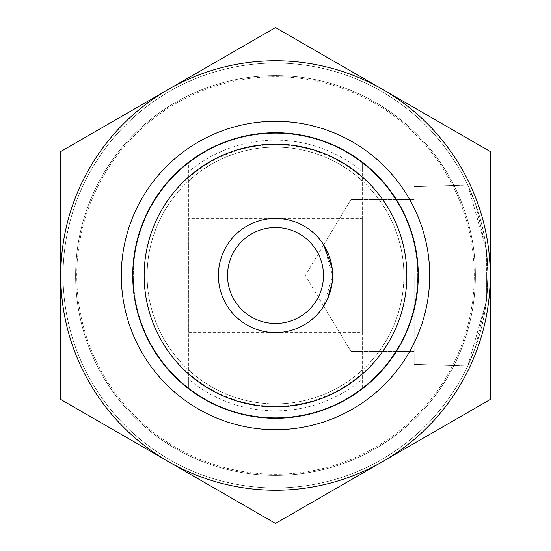 <?xml version="1.0" encoding="UTF-8"?>
<svg xmlns="http://www.w3.org/2000/svg" width="551" height="551" viewBox="0 0 551 551"><rect width="100%" height="100%" fill="white"/><g stroke="black" fill="none" stroke-linecap="round" stroke-linejoin="round"><path stroke-width="0.41" stroke-dasharray="2.75 2.07" d="M362.303 171.65L362.303 162.869A142.199 142.199 0 0 0 188.697 162.869L188.697 388.131A142.199 142.199 0 0 0 362.303 388.131L362.303 162.869A142.199 142.199 0 0 0 188.697 162.869L188.697 388.131A142.199 142.199 0 0 0 362.303 388.131L362.303 162.869A142.199 142.199 0 0 0 188.697 162.869A142.199 142.199 0 0 1 362.303 162.869L362.303 171.65A135.346 135.346 0 0 0 188.697 171.65M188.697 379.35L188.697 388.131L188.697 379.35A135.346 135.346 0 0 0 362.303 379.35M414.166 275.5L414.166 364.335L414.166 275.5M350.884 275.5L350.884 351.338L350.884 275.5M486.409 301.011L486.409 275.5L486.409 301.011L475.251 347.846L467.737 365.94L486.409 301.011L486.409 249.989L487.945 275.5A212.445 212.445 0 0 0 275.5 63.055A212.445 212.445 0 0 0 63.055 275.5A212.445 212.445 0 0 0 275.5 487.945A212.445 212.445 0 0 0 487.945 275.5A212.445 212.445 0 0 0 275.5 63.055A212.445 212.445 0 0 0 63.055 275.5A212.445 212.445 0 0 0 275.5 487.945A212.445 212.445 0 0 0 487.945 275.5A212.445 212.445 0 0 0 275.5 63.055A212.445 212.445 0 0 0 63.055 275.5A212.445 212.445 0 0 0 275.5 487.945A212.445 212.445 0 0 0 487.945 275.5A212.445 212.445 0 0 0 275.5 63.055A212.445 212.445 0 0 0 63.055 275.5A212.445 212.445 0 0 0 275.5 487.945A212.445 212.445 0 0 0 487.945 275.5L486.409 249.989L487.945 275.5A212.445 212.445 0 0 0 275.5 63.055A212.445 212.445 0 0 0 63.055 275.5A212.445 212.445 0 0 0 275.5 487.945A212.445 212.445 0 0 0 487.945 275.5A212.445 212.445 0 0 0 275.5 63.055A212.445 212.445 0 0 0 63.055 275.5A212.445 212.445 0 0 0 275.5 487.945A212.445 212.445 0 0 0 487.945 275.5A212.445 212.445 0 0 0 275.5 63.055A212.445 212.445 0 0 0 63.055 275.5A212.445 212.445 0 0 0 275.5 487.945A212.445 212.445 0 0 0 487.945 275.5A212.445 212.445 0 0 0 275.5 63.055A212.445 212.445 0 0 0 63.055 275.5A212.445 212.445 0 0 0 275.5 487.945A212.445 212.445 0 0 0 487.945 275.5A212.445 212.445 0 0 0 275.5 63.055A212.445 212.445 0 0 0 63.055 275.5A212.445 212.445 0 0 0 275.5 487.945A212.445 212.445 0 0 0 487.945 275.5A212.445 212.445 0 0 0 275.5 63.055A212.445 212.445 0 0 0 63.055 275.5A212.445 212.445 0 0 0 275.5 487.945A212.445 212.445 0 0 0 487.945 275.5L486.409 249.989L475.251 203.154L467.737 185.06L486.409 249.989L475.251 203.154L467.737 185.06L486.409 249.989L486.409 301.011L475.251 347.846L467.737 365.94L486.409 301.011L487.945 275.5L486.409 301.011M327.618 298.856L323.712 306.115L332.611 275.5L332.122 282.938M188.697 218.389L188.697 332.611L188.697 218.389L362.303 218.389L362.303 332.611L362.303 218.389M188.697 332.611L362.303 332.611M474.239 275.5A198.739 198.739 0 0 0 275.5 76.761A198.739 198.739 0 0 0 76.761 275.5A198.739 198.739 0 0 0 275.5 474.239A198.739 198.739 0 0 0 474.239 275.5A198.739 198.739 0 0 0 275.5 76.761A198.739 198.739 0 0 0 76.761 275.5A198.739 198.739 0 0 0 275.5 474.239A198.739 198.739 0 0 0 474.239 275.5A198.739 198.739 0 0 0 275.5 76.761A198.739 198.739 0 0 0 76.761 275.5A198.739 198.739 0 0 0 275.5 474.239A198.739 198.739 0 0 0 474.239 275.5A198.739 198.739 0 0 0 275.5 76.761A198.739 198.739 0 0 0 76.761 275.5A198.739 198.739 0 0 0 275.5 474.239A198.739 198.739 0 0 0 474.239 275.5M418.271 275.5A142.771 142.771 0 0 0 275.5 132.729A142.771 142.771 0 0 0 132.729 275.5A142.771 142.771 0 0 0 275.5 418.271A142.771 142.771 0 0 0 418.271 275.5A142.771 142.771 0 0 0 275.5 132.729A142.771 142.771 0 0 0 132.729 275.5A142.771 142.771 0 0 1 275.5 132.729A142.771 142.771 0 0 1 418.271 275.5A142.771 142.771 0 0 1 275.5 418.271A142.771 142.771 0 0 1 132.729 275.5A142.771 142.771 0 0 0 275.5 418.271A142.771 142.771 0 0 0 418.271 275.5A142.771 142.771 0 0 1 275.5 418.271A142.771 142.771 0 0 1 132.729 275.5A142.771 142.771 0 0 0 275.5 418.271A142.771 142.771 0 0 0 418.271 275.5A142.771 142.771 0 0 0 275.5 132.729A142.771 142.771 0 0 0 132.729 275.5A142.771 142.771 0 0 1 275.5 132.729A142.771 142.771 0 0 1 418.271 275.5M403.883 275.5A128.383 128.383 0 0 0 275.5 147.117A128.383 128.383 0 0 0 147.117 275.5A128.383 128.383 0 0 0 275.5 403.883A128.383 128.383 0 0 0 403.883 275.5A128.383 128.383 0 0 0 275.5 147.117A128.383 128.383 0 0 0 147.117 275.5A128.383 128.383 0 0 0 275.5 403.883A128.383 128.383 0 0 0 403.883 275.5M417.699 275.5A142.199 142.199 0 0 0 275.5 133.301A142.199 142.199 0 0 0 133.301 275.5A142.199 142.199 0 0 0 275.5 417.699A142.199 142.199 0 0 0 417.699 275.5A142.199 142.199 0 0 0 275.5 133.301A142.199 142.199 0 0 0 133.301 275.5A142.199 142.199 0 0 0 275.5 417.699A142.199 142.199 0 0 0 417.699 275.5M323.712 306.115L350.884 351.338L305.316 275.5L350.884 199.662L323.712 244.885L332.611 275.5A57.111 57.111 0 0 0 275.5 218.389A57.111 57.111 0 0 0 218.389 275.5A57.111 57.111 0 0 0 275.5 332.611A57.111 57.111 0 0 0 332.611 275.5A57.111 57.111 0 0 0 275.5 218.389A57.111 57.111 0 0 0 218.389 275.5A57.111 57.111 0 0 0 275.5 332.611A57.111 57.111 0 0 0 332.611 275.5L332.122 268.055M75.618 275.5A199.882 199.882 0 0 0 275.5 475.382A199.882 199.882 0 0 0 475.382 275.5A199.882 199.882 0 0 0 275.5 75.618A199.882 199.882 0 0 0 75.618 275.5A199.882 199.882 0 0 0 275.5 475.382A199.882 199.882 0 0 0 475.382 275.5A199.882 199.882 0 0 0 275.5 75.618A199.882 199.882 0 0 0 75.618 275.5A199.882 199.882 0 0 0 275.5 475.382A199.882 199.882 0 0 0 475.382 275.5A199.882 199.882 0 0 0 275.5 75.618A199.882 199.882 0 0 0 75.618 275.5A199.882 199.882 0 0 0 275.5 475.382A199.882 199.882 0 0 0 475.382 275.5A199.882 199.882 0 0 0 275.5 75.618A199.882 199.882 0 0 0 75.618 275.5M188.697 177.684A130.78 130.78 0 0 1 362.303 177.684M362.303 373.316A130.78 130.78 0 0 1 188.697 373.316M188.697 388.131A142.199 142.199 0 0 0 362.303 388.131A142.199 142.199 0 0 1 188.697 388.131M429.697 275.5A154.197 154.197 0 0 0 275.5 121.303A154.197 154.197 0 0 0 121.303 275.5A154.197 154.197 0 0 0 275.5 429.697A154.197 154.197 0 0 0 429.697 275.5A154.197 154.197 0 0 1 275.5 429.697A154.197 154.197 0 0 1 121.303 275.5A154.197 154.197 0 0 0 275.5 429.697A154.197 154.197 0 0 0 429.697 275.5A154.197 154.197 0 0 0 275.5 121.303A154.197 154.197 0 0 0 121.303 275.5A154.197 154.197 0 0 1 275.5 121.303A154.197 154.197 0 0 1 429.697 275.5M490.232 399.475L275.5 523.45L60.768 399.475L60.768 151.525L275.5 27.55L490.232 151.525L490.232 399.475L382.862 461.462A214.732 214.732 0 0 1 168.138 461.462L60.768 399.475L60.768 275.5A214.732 214.732 0 0 1 382.862 89.537A214.732 214.732 0 0 1 382.862 461.462L490.232 399.475L490.232 275.5L490.232 399.475M60.768 275.5A214.732 214.732 0 0 1 168.138 89.537L275.5 27.55L168.138 89.537A214.732 214.732 0 0 0 168.138 461.462A214.732 214.732 0 0 1 60.768 275.5L60.768 399.475L168.138 461.462A214.732 214.732 0 0 1 60.768 275.5L60.768 151.525L168.138 89.537L60.768 151.525M275.5 523.45L382.862 461.462L275.5 523.45M490.232 151.525L490.232 275.5A214.732 214.732 0 0 1 168.138 461.462A214.732 214.732 0 0 0 490.232 275.5A214.732 214.732 0 0 0 382.862 89.537L490.232 151.525L382.862 89.537A214.732 214.732 0 0 0 168.138 89.537A214.732 214.732 0 0 1 490.232 275.5M332.611 275.5A57.111 57.111 0 0 0 275.5 218.389A57.111 57.111 0 0 0 218.389 275.5A57.111 57.111 0 0 0 275.5 332.611A57.111 57.111 0 0 0 332.611 275.5M350.884 351.338L414.166 351.338L350.884 351.338M414.166 364.335L467.737 365.94L414.166 364.335M414.166 186.665L467.737 185.06L414.166 186.665M350.884 199.662L414.166 199.662L350.884 199.662"/><path stroke-width="0.83" d="M332.122 282.938L327.618 298.856M406.852 275.5A131.352 131.352 0 0 0 275.5 144.148A131.352 131.352 0 0 0 144.148 275.5A131.352 131.352 0 0 0 275.5 406.852A131.352 131.352 0 0 0 406.852 275.5M132.729 275.5A142.771 142.771 0 0 1 275.5 132.729A142.771 142.771 0 0 1 418.271 275.5A142.771 142.771 0 0 1 275.5 418.271A142.771 142.771 0 0 1 132.729 275.5M332.122 268.055L323.712 244.885M121.303 275.5A154.197 154.197 0 0 1 275.5 121.303A154.197 154.197 0 0 1 429.697 275.5A154.197 154.197 0 0 1 275.5 429.697A154.197 154.197 0 0 1 121.303 275.5M382.862 461.462L490.232 399.475L490.232 151.525L275.5 27.55L60.768 151.525L60.768 399.475L275.5 523.45L382.862 461.462A214.732 214.732 0 0 1 60.768 275.5A214.732 214.732 0 0 1 382.862 89.537A214.732 214.732 0 0 1 382.862 461.462M60.768 151.525L60.768 275.5M490.232 275.5L490.232 151.525M323.471 275.5A47.971 47.971 0 0 0 275.5 227.529A47.971 47.971 0 0 0 227.529 275.5A47.971 47.971 0 0 0 275.5 323.471A47.971 47.971 0 0 0 323.471 275.5M218.389 275.5A57.111 57.111 0 0 1 275.5 218.389A57.111 57.111 0 0 1 332.611 275.5A57.111 57.111 0 0 1 275.5 332.611A57.111 57.111 0 0 1 218.389 275.5"/></g></svg>
